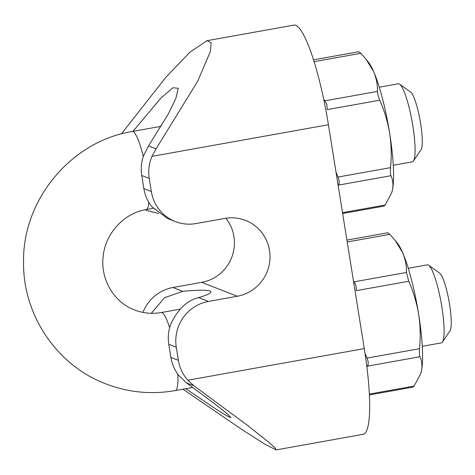 <?xml version="1.0" encoding="UTF-8"?>
<svg xmlns="http://www.w3.org/2000/svg" width="475" height="475" viewBox="0 0 475 475"><rect width="100%" height="100%" fill="white"/><g stroke="black" fill="none" stroke-linecap="round" stroke-linejoin="round"><path stroke-width="0.71" d="M194.002 385.819L186.479 382.874L178.713 375.381A39.645 38.819 -68.6 0 1 170.893 357.39L178.38 360.323A39.645 38.819 111.4 0 0 187.809 380.226L194.002 385.819L247.534 425.41L269.183 442.593L275.001 447.872L276.135 449.908L363.114 434.316A94.157 16.37 -100.2 0 0 364.283 348.597L328.427 124.729A94.157 16.37 -100.2 0 0 294.031 25.092L207.047 40.684L189.976 52.137L165.953 77.164L121.333 133.944M143.854 188.587L151.341 191.514A39.645 38.819 111.4 0 0 175.322 221.546L167.479 218.476L151.673 206.572A39.645 38.819 -68.6 0 1 143.854 188.587L141.758 175.513A39.645 38.819 -68.6 0 1 143.545 155.806L148.527 145.938L168.34 113.893L175.893 98.367L178.291 88.302L172.977 87.744L160.924 98.034L132.952 131.373M151.341 191.514L149.245 178.446L141.758 175.513M148.527 145.938L156.049 148.877L197.731 81.13L210.49 51.211L211.096 42.833L207.053 40.684M156.049 148.877L151.947 156.364A39.645 38.819 111.4 0 0 149.245 178.446M142.957 312.407A39.645 38.819 -68.6 0 1 172.918 287.512L182.756 291.359A54.512 5.694 170.9 0 1 210.9 291.876A54.512 5.694 170.9 0 1 198.639 297.576L208.477 301.429A39.645 38.819 111.4 0 0 176.284 347.249L168.797 344.322A39.645 38.819 -68.6 0 1 170.584 324.609C177.573 309.492 186.924 300.485 198.639 297.576M225.862 218.227A39.645 38.819 -68.6 0 1 201.738 282.346L172.918 287.512M178.38 360.323L176.284 347.249M175.322 221.546A39.645 38.819 111.4 0 0 196.009 223.559L224.829 218.393A39.645 38.819 -68.6 0 1 245.516 220.406A39.645 38.819 -68.6 0 1 269.764 261.096A39.645 38.819 -68.6 0 1 237.304 296.263L208.477 301.429M170.893 357.39L168.797 344.322M276.135 449.908L265.442 444.499L241.627 429.329L182.934 389.203M186.479 382.874L214.783 403.875L226.284 412.983L231.034 417.584L227.264 416.076L216.469 409.42L185.731 388.704M145.308 209.724L147.606 210.704L158.579 213.423M182.756 291.359L164.552 297.718L151.299 313.31M399.659 84.2L410.691 92.132A29.735 5.166 79.8 0 1 420.571 123.298A29.735 5.166 79.8 0 1 421.016 149.75L413.428 161.019A39.645 6.893 -100.2 0 0 412.834 125.756A39.645 6.893 -100.2 0 0 399.659 84.2A39.645 6.893 -100.2 0 0 399.113 83.891A39.645 6.893 -100.2 0 0 398.353 83.802L379.27 87.222M393.258 165.27L412.342 161.85A39.645 6.893 -100.2 0 0 413.428 161.019M428.658 265.24L439.684 273.173A29.735 5.166 79.8 0 1 449.57 304.338A29.735 5.166 79.8 0 1 450.015 330.79L442.427 342.059A39.645 6.893 -100.2 0 0 441.833 306.791A39.645 6.893 -100.2 0 0 428.658 265.24A39.645 6.893 -100.2 0 0 428.106 264.931A39.645 6.893 -100.2 0 0 427.352 264.842L408.268 268.262M422.257 346.311L441.34 342.885A39.645 6.893 -100.2 0 0 442.427 342.059M366.005 59.197L368.499 62.32A69.38 12.059 79.8 0 1 373.623 71.553A69.38 12.059 79.8 0 1 382.417 98.367A69.38 12.059 79.8 0 1 389.625 133.119C387.695 121.677 384.394 110.705 379.733 100.207L327.233 109.618L326.853 104.536L324.947 100.825L377.447 91.414C377.619 84.657 376.343 78.037 373.623 71.553L366.005 59.197L360.816 53.301L314.135 61.667M377.447 91.414L378.047 95.362L379.733 100.207M323.784 99.596L324.947 100.825M392.528 189.561C393.419 184.579 392.89 179.96 390.949 175.703L338.449 185.113C339.601 183.255 339.465 180.565 338.034 177.05L390.533 167.639C391.661 156.085 391.358 144.578 389.625 133.119A69.38 12.059 79.8 0 1 392.528 189.561A69.38 12.059 79.8 0 1 391.81 192.363L392.528 189.561M342.511 212.663L385.118 205.028L391.673 192.773M336.039 172.241L338.034 177.05M390.533 167.639C390.23 171.451 390.367 174.141 390.949 175.703M313.559 59.838L358.851 51.722L360.816 53.301M385.118 205.028L383.954 206.097L342.647 213.501M365.002 353.192L367.032 358.091L419.532 348.68C420.654 337.125 420.357 325.618 418.623 314.159C416.694 302.712 413.392 291.745 408.732 281.248L356.232 290.658C356.488 286.823 355.728 283.896 353.946 281.859L406.446 272.448C406.618 265.691 405.341 259.071 402.622 252.587L395.004 240.231L389.815 234.341L347.207 241.977M369.318 394.096L414.117 386.062L420.666 373.807L421.521 370.595C422.423 365.673 421.895 361.053 419.942 356.743L367.442 366.154L366.89 366.949M367.442 366.154C368.6 364.295 368.463 361.606 367.032 358.091M414.117 386.062L412.953 387.137L369.36 394.951M395.004 240.231L397.498 243.354A69.38 12.059 79.8 0 1 402.622 252.587A69.38 12.059 79.8 0 1 418.623 314.159A69.38 12.059 79.8 0 1 421.521 370.595A69.38 12.059 79.8 0 1 420.808 373.403L420.672 373.813M419.532 348.68C419.223 352.492 419.366 355.181 419.942 356.743M406.446 272.448L408.732 281.248M346.904 240.095L387.849 232.756L389.815 234.341M151.947 156.364L328.427 124.729M187.809 380.226L364.283 348.597M237.304 296.263L201.738 282.346M169.623 327.738A39.645 6.893 79.8 0 0 161.981 312.633A39.645 6.893 79.8 0 0 161.221 312.544C152.012 314.135 143.129 313.274 134.573 309.967C114.279 302.438 100.391 279.805 103.146 256.666C105.201 233.385 124.272 213.008 146.211 209.552A39.645 6.893 -100.2 0 0 148.8 202.35M143.308 156.489A39.645 6.893 -100.2 0 0 132.982 131.593A39.645 6.893 -100.2 0 0 132.222 131.504L161.15 126.32M177.852 374.235A39.645 6.893 79.8 0 1 175.21 390.593L192.761 387.446M145.172 209.748L147.606 210.704M132.222 131.504C71.108 141.265 22.574 199.702 23.554 261.921C22.687 314.622 56.745 365.394 105.682 383.806C128.197 392.481 151.371 394.743 175.21 390.593M161.221 312.544L180.037 309.172M146.211 209.552L153.122 208.311"/></g></svg>
